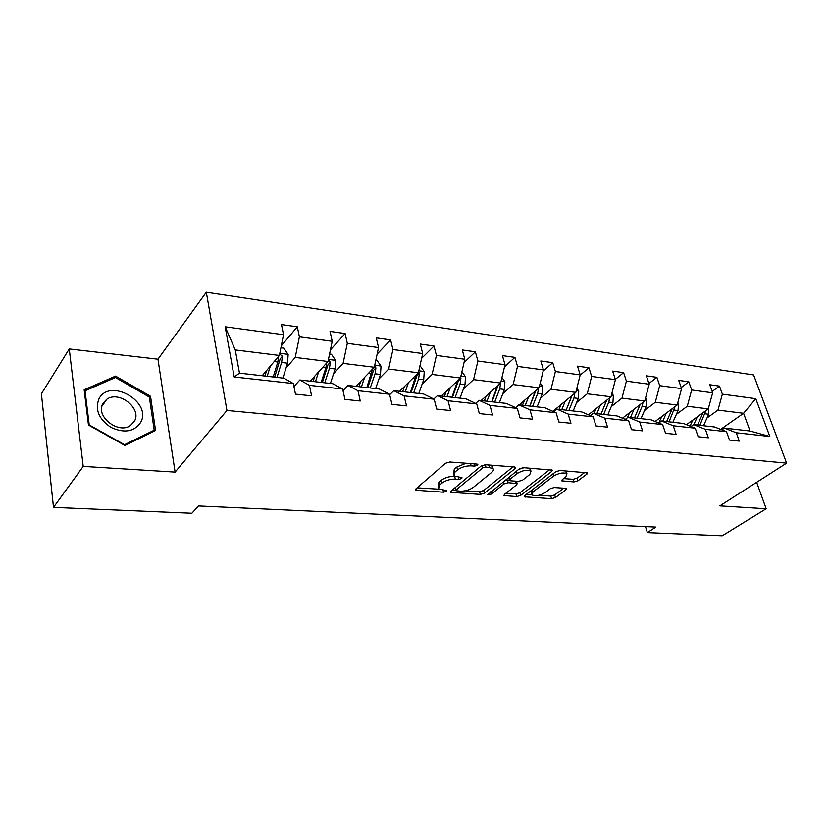 <?xml version="1.0" encoding="UTF-8"?>
<svg xmlns="http://www.w3.org/2000/svg" width="828" height="828" viewBox="0 0 828 828"><rect width="100%" height="100%" fill="white"/><g stroke="black" fill="none" stroke-linecap="round" stroke-linejoin="round"><path stroke-width="1.24" d="M477.611 465.232L477.859 464.353L477.063 464.084L449.821 461.983L445.505 463.256L415.728 489.037L415.449 490.186L443.508 492.194L446.385 491.346L446.602 490.549L438.54 488.862L439.533 485.156L441.997 483.066C445.692 480.385 450.153 479.07 455.369 479.122L458.826 479.36L461.745 478.491L461.983 477.652L453.961 475.924L455.007 472.032L457.553 469.869C461.362 467.106 465.895 465.76 471.163 465.843L474.641 466.112L477.611 465.232M573.97 481.937L577.944 480.778L586.98 474.04L587.476 472.829L559.925 470.47L555.836 471.67L524.641 495.672L524.227 496.79L551.562 498.684L555.453 497.545L565.938 489.731L566.393 488.592L565.472 488.292L554.242 487.537L550.278 488.706L545.083 492.639C539.825 495.661 535.426 496.407 531.897 494.885L533.025 491.873L553.58 476.11C558.931 472.985 563.402 472.208 566.973 473.771L565.721 477L562.233 479.65L561.767 480.83L573.97 481.937L573.183 479.288L577.168 478.129L584.827 472.395M719.842 505.867L766.169 508.744L722.213 535.778L647.372 532.601L655.807 527.053L198.492 505.939L191.868 513.246L53.499 507.378L83.214 466.392L175.101 472.095L226.944 410.45L786.6 463.131L719.842 505.867M515.099 468.565L515.502 467.323L514.447 466.961L485.415 464.725L481.171 465.978L450.898 491.18L450.577 492.318L480.344 494.399L484.38 493.219L515.099 468.565L514.664 466.992M523.472 467.665L552.255 470.128L551.8 471.36L520.646 495.423L516.682 496.583L504.004 495.558L504.397 494.44L516.734 484.742L517.138 483.573L508.206 482.703L504.128 483.904L491.356 494.068L487.785 494.658L519.311 468.886L523.472 467.665M766.169 508.744L756.637 482.31M175.101 472.095L157.962 359.197L69.252 348.95L83.214 466.392M69.252 348.95L41.4 393.797L53.499 507.378M721.871 429.846L724.376 428.097L750.044 431.005L769.823 436.491L736.258 432.754L739.259 441.086L729.489 440.051L726.508 431.678L705.394 429.328L708.354 437.815L698.18 436.739L695.23 428.2L673.236 425.758L676.155 434.41L665.557 433.292L662.648 424.578L639.713 422.032L642.58 430.86L631.516 429.691L628.659 420.8L604.719 418.14L607.545 427.155L595.984 425.923L593.179 416.857L568.174 414.083L570.937 423.274L558.848 422.001L556.105 412.737L529.961 409.839L532.652 419.227L520.005 417.892L517.334 408.432L489.969 405.389L492.577 414.983L479.329 413.586L476.752 403.919L448.062 400.731L450.587 410.543L436.698 409.073L434.203 399.199L404.105 395.846L406.527 405.886L391.954 404.343L389.564 394.231L357.955 390.723L360.263 400.99L344.934 399.365L342.668 389.025L309.424 385.33L311.597 395.836L295.472 394.128L293.34 383.54L234.189 376.968L225.185 326.801L283.528 334.709L281.489 324.576L297.314 326.801L299.394 336.851L332.214 341.302L330.051 331.397L345.11 333.518L347.315 343.351L378.551 347.574L376.264 337.886L390.609 339.904L392.927 349.519L422.694 353.556L420.303 344.075L433.986 346L436.408 355.409L464.798 359.259L462.314 349.975L475.375 351.817L477.891 361.029L505.008 364.703L502.441 355.616L514.923 357.365L517.51 366.4L543.437 369.909L540.798 360.998L552.731 362.674L555.391 371.524L580.2 374.887L577.499 366.152L588.936 367.767L591.647 376.44L615.411 379.659L612.658 371.099L623.619 372.631L626.392 381.149L649.173 384.233L646.368 375.829L656.873 377.309L659.699 385.651L681.558 388.622L678.712 380.373L688.803 381.791L691.659 389.988L712.66 392.834L709.772 384.73L719.47 386.096L722.368 394.149L755.767 398.672L769.823 436.491M724.376 428.097L736.258 432.754M226.944 410.45L206.307 292.222L753.604 374.939L786.6 463.131M676.383 414.31L687.261 406.269L708.25 408.877L686.474 424.671M708.25 408.877L712.66 392.834M687.261 406.269L691.659 389.988M690.987 426.492L693.595 424.609L714.647 426.989L726.508 431.678M693.595 424.609L705.394 429.328M644.484 410.533L655.29 402.284L677.149 405.006L655.103 421.473M677.149 405.006L681.558 388.622M655.29 402.284L659.699 385.651M658.809 423.004L661.531 420.976L683.462 423.46L695.23 428.2M661.531 420.976L673.236 425.758M611.271 406.589L621.983 398.133L644.764 400.969L622.449 418.181M644.764 400.969L649.173 384.233M621.983 398.133L626.392 381.149M625.275 419.382L628.121 417.188L650.974 419.775L662.648 424.578M628.121 417.188L639.713 422.032M576.64 402.48L587.259 393.807L611.012 396.767L588.408 414.797M611.012 396.767L615.411 379.659M587.259 393.807L591.647 376.44M590.292 415.615L593.272 413.244L617.119 415.946L628.659 420.8M593.272 413.244L604.719 418.14M540.518 398.196L551.013 389.284L575.812 392.379L552.918 411.319M575.812 392.379L580.2 374.887M551.013 389.284L555.391 371.524M553.766 411.702L556.892 409.115L581.784 411.94L593.179 416.857M556.892 409.115L568.174 414.083M502.803 393.724L513.143 384.565L539.059 387.794L519.239 404.851M539.059 387.794L543.437 369.909M513.143 384.565L517.51 366.4M515.596 407.635L518.877 404.809L544.886 407.759L556.105 412.737M518.877 404.809L529.961 409.839M463.38 389.046L473.544 379.628L500.65 383.012L481.12 400.535M500.65 383.012L505.008 364.703M473.544 379.628L477.891 361.029M475.655 403.402L479.101 400.307L506.322 403.391L517.334 408.432M479.101 400.307L489.969 405.389M422.125 384.151L432.092 374.463L460.471 378.003L441.293 396.022M460.471 378.003L464.798 359.259M432.092 374.463L436.408 355.409M433.831 399.013L437.453 395.587L465.967 398.817L476.752 403.919M437.453 395.587L448.062 400.731M378.913 379.027L388.663 369.05L418.399 372.755L399.613 391.302M418.399 372.755L422.694 353.556M388.663 369.05L392.927 349.519M389.677 394.728L393.797 390.64L423.688 394.024L434.203 399.199M393.797 390.64L404.105 395.846M333.612 373.656L343.092 363.378L374.297 367.259L355.968 386.355M374.297 367.259L378.551 347.574M343.092 363.378L347.315 343.351M343.03 390.661L347.977 385.444L379.359 389.005L389.564 394.231M347.977 385.444L357.955 390.723M286.053 368.005L295.234 357.417L328.012 361.494L310.21 381.17M328.012 361.494L332.214 341.302M295.234 357.417L299.394 336.851M293.95 386.583L299.839 379.99L332.815 383.726L342.668 389.025M299.839 379.99L309.424 385.33M225.185 326.801L235.266 349.933L279.388 355.44L262.186 375.726M279.388 355.44L283.528 334.709M157.962 359.197L206.307 292.222M645.478 526.577L647.372 532.601M750.044 431.005L743.575 413.286L717.959 410.088L707.029 417.943M720.65 429.359L743.575 413.286L755.767 398.672M235.266 349.933L239.478 373.149L283.89 378.189L293.34 383.54M239.478 373.149L234.189 376.968M717.959 410.088L722.368 394.149M281.303 345.856L297.314 326.801M330.424 349.892L345.11 333.518M377.144 354.084L390.609 339.904M421.618 358.348L433.986 346M464.022 362.612L475.375 351.817M504.49 366.856L514.923 357.365M543.158 371.037L552.731 362.674M580.138 375.156L588.936 367.767M615.318 379.359L623.619 372.631M648.935 383.53L656.873 377.309M681.196 387.566L688.803 381.791M712.173 391.468L719.47 386.096M150.53 396.291L115.568 376.098L84.156 389.822L88.472 425.023L124.935 445.474L155.56 430.477L150.53 396.291L149.454 397.75M466.123 463.235L456.828 467.033L457.553 469.869M453.485 474.04L454.293 469.197L456.828 467.033M454.469 476.307C449.293 476.307 444.905 477.621 441.303 480.261L441.997 483.066M438.095 487.04L438.84 482.362L441.303 480.261M417.115 487.837L438.943 489.182M465.108 490.797L479.64 491.687L483.676 490.507L513.018 466.857M452.305 490.01L455.804 490.217M485.725 466.951L482.776 467.83L456.156 489.897L455.917 490.704L460.285 491.17C465.336 491.201 469.704 489.917 473.388 487.319L491.687 472.364C493.498 470.821 493.892 469.497 492.877 468.41L485.725 466.951L485.136 464.715M455.11 487.671L455.824 490.321M492.349 468.017L491.584 465.201M549.688 469.683L519.922 492.763L520.646 495.423M505.836 493.302L515.958 493.923L519.922 492.763M509.386 480.116L504.935 480.375M529.848 474.434L530.976 471.163C527.208 469.497 522.603 470.283 517.179 473.502L509.944 479.267L509.551 480.457L510.597 480.799L518.504 481.347L522.582 480.147L529.848 474.434M530.148 470.656L529.858 468.151M524.01 467.706L518.732 469.341M508.651 477.404L509.406 479.95M563.609 478.594L573.183 479.288M566.073 473.243L566.031 470.946M560.007 470.48L555.702 471.774M530.862 490.88L531.555 493.685M538.697 495.33L550.817 496.075L554.708 494.937L563.744 488.178M526.091 494.554L531.918 494.906M114.212 378.054L115.568 376.098M266.657 370.458L264.929 376.036M270.311 366.142L267.206 376.295M280.92 347.77L283.807 348.143L288.134 354.508L287.554 363.192L282.928 378.075M276.987 377.402L281.592 362.467L282.431 356.247L280.174 358.886L274.689 377.144M278.653 356.299L277.815 362.012L273.209 376.978M282.431 356.247L279.657 354.042M314.837 376.057L313.077 381.491M318.625 371.875L315.447 381.76M329.565 354.022L331.448 354.27L335.702 360.49L335.143 368.957L330.413 383.457M324.752 382.815L329.472 368.274L330.31 362.198L327.981 364.765L322.361 382.546M326.708 362.933L325.87 367.839L321.161 382.412M330.31 362.198L328.323 360.004M360.739 381.387L358.938 386.686M364.63 377.33L361.391 386.966M375.871 359.983L376.833 360.108L381.015 366.183L380.476 374.453L375.653 388.58M370.261 387.97L375.074 373.801L375.912 367.87L373.521 370.364L367.787 387.69M372.455 369.174L366.835 387.587M375.912 367.87L374.587 365.914M98.998 398.775C94.796 409.549 98.78 419.082 110.962 427.403C124.262 433.437 134.157 431.802 140.636 422.477C152.569 402.035 109.886 377.351 98.998 398.775M102.972 403.308C94.961 415.853 118.042 434.503 130.379 425.582L134.457 421.214C142.074 408.546 119.18 390.267 106.802 399.241L102.972 403.308M149.351 397.067L154.205 430.198L124.521 444.708L89.227 424.909L85.036 390.826L115.454 377.506L149.351 397.067M153.025 431.719L154.205 430.198M84.394 391.799L85.036 390.826M404.499 386.479L402.667 391.644M408.494 382.536L405.192 391.934M419.982 365.655L424.236 371.617L423.708 379.69L418.802 393.476M413.658 392.886L418.554 379.069L419.392 373.283L416.939 375.695L411.112 392.596M416.06 375.063L410.388 392.513M419.392 373.283L418.626 371.72M446.282 391.334L444.419 396.374M450.36 387.504L447.006 396.664M461.931 371.679L465.491 376.792L464.984 384.699L460.016 398.144M455.1 397.585L460.057 384.099L460.896 378.448L458.391 380.797L452.492 397.285M457.677 380.632L451.974 397.233M460.896 378.448L460.596 377.454M486.202 395.97L484.318 400.897M490.352 392.244L486.967 401.197M501.954 377.516L504.914 381.749L504.428 389.47L499.398 402.605M494.699 402.066L499.719 388.901L500.557 383.374L498.011 385.662L492.039 401.766M497.421 385.9L491.718 401.735M524.393 400.41L522.489 405.223M528.616 396.778L525.19 405.523M540.218 383.043L542.64 386.49L542.164 394.045L537.093 406.879M535.871 390.537L529.879 406.062M535.437 390.909L529.734 406.041M532.59 406.362L537.651 393.497L538.5 388.27M560.96 404.664L559.045 409.363M565.234 401.125L561.788 409.674M576.837 388.301L578.762 391.033L578.296 398.423L573.183 410.967M572.055 395.484L566.249 409.901M571.817 395.68L566.135 410.171M568.877 410.481L573.98 397.906L574.839 393.176M596.015 408.732L594.08 413.327M600.331 405.285L596.853 413.648M611.902 393.3L613.382 395.38L612.927 402.625L607.793 414.89M606.686 400.214L601.024 414.124M603.653 414.414L608.787 402.118L609.646 397.854M629.632 412.644L627.376 417.767M633.989 409.28L630.501 417.457M645.529 398.061L646.596 399.551L646.15 406.651L640.996 418.647M640.116 404.55L634.507 417.912M637.022 418.202L642.186 406.165L643.035 402.304M661.903 416.391L658.726 422.963M666.292 413.12L662.793 421.121M677.801 402.605L678.484 403.557L678.06 410.512L672.874 422.259M672.212 408.69L666.644 421.555M669.055 421.825L675.079 406.558M692.922 420.003L689.962 426.078M697.331 416.794L693.823 424.629M708.789 406.941L708.706 414.228L703.51 425.727M703.044 412.665L697.518 425.054M699.846 425.313L705.849 410.616M470.573 463.576L471.163 465.843M454.293 469.197L455.007 472.032M458.277 477.187L458.826 479.36M454.696 476.431L455.369 479.122M438.84 482.362L439.533 485.156M442.99 490.114L443.508 492.194M416.225 488.613L416.691 490.58M474.051 463.846L474.641 466.112M483.676 490.507L484.38 493.219M479.64 491.687L480.344 494.399M451.281 490.859L451.736 492.681M482.134 465.388L482.776 467.83M455.503 487.34L456.156 489.897M488.737 464.984L489.338 467.23M551.355 469.807L551.8 471.36M515.958 493.923L516.682 496.583M504.614 494.264L505.049 495.889M515.523 481.14L516.103 483.241M507.46 479.981L508.206 482.703M503.486 481.534L504.128 483.904M490.735 491.718L491.356 494.068M516.527 471.111L517.179 473.502M509.303 476.887L509.944 479.267M562.274 479.619L562.709 481.14M552.949 473.895L553.58 476.11M532.414 489.69L533.025 491.873M565.514 488.292L565.938 489.731M554.708 494.937L555.453 497.545M550.817 496.075L551.562 498.684M524.797 495.548L525.231 497.1M586.524 472.519L586.98 474.04M577.168 478.129L577.944 480.778M288.02 354.353L279.802 353.318M277.815 362.012L274.182 361.577M287.554 363.192L281.592 362.467M335.599 360.335L328.447 359.435M325.87 367.839L322.63 367.446M335.143 368.957L329.472 368.274M380.911 366.028L374.732 365.251M371.637 373.387L368.76 373.035M380.476 374.453L375.074 373.801M424.133 371.461L418.833 370.799M415.283 378.675L412.727 378.365M423.708 379.69L418.554 379.069M465.388 376.647L460.906 376.088M456.932 383.716L454.675 383.447M464.984 384.699L460.057 384.099M504.821 381.604L501.095 381.139M496.728 388.539L494.751 388.301M504.428 389.47L499.719 388.901M542.537 386.355L539.504 385.972M534.795 393.155L533.066 392.948M542.164 394.045L537.651 393.497M578.668 390.888L576.257 390.588M571.237 397.575L569.747 397.388M578.296 398.423L573.98 397.906M613.289 395.246L611.468 395.018M606.168 401.797L604.895 401.652M612.927 402.625L608.787 402.118M646.502 399.417L645.219 399.262M639.661 405.865L638.595 405.73M646.15 406.651L642.186 406.165M678.391 403.433L677.604 403.329M671.818 409.756L670.939 409.653M678.06 410.512L674.24 410.046M702.713 413.503L701.999 413.41M708.706 414.228L705.042 413.783M415.304 489.596L415.449 490.186M450.442 491.77L450.577 492.318M492.132 465.605L492.877 468.41M516.486 481.203L517.138 483.573M530.21 468.42L530.976 471.163M566.186 471.08L566.973 473.771M101.823 406.372L106.802 399.241"/></g></svg>
